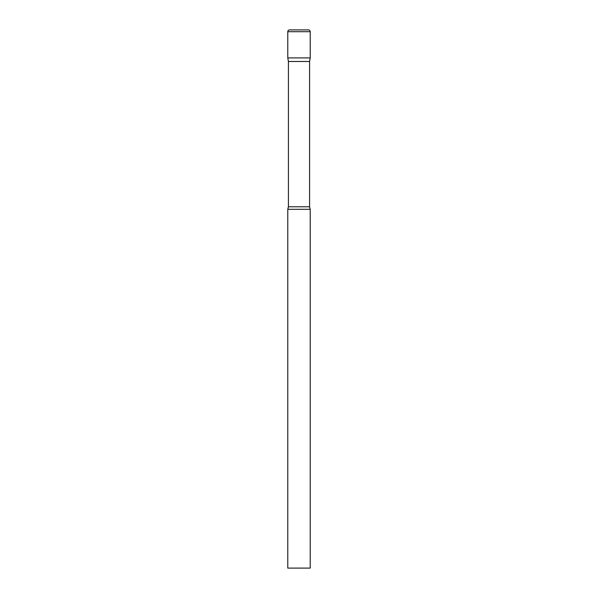 <?xml version="1.0" encoding="UTF-8"?>
<svg xmlns="http://www.w3.org/2000/svg" width="598" height="598" viewBox="0 0 598 598"><rect width="100%" height="100%" fill="white"/><g stroke="black" fill="none" stroke-linecap="round" stroke-linejoin="round"><path stroke-width="0.9" d="M309.585 61.482L309.585 206.781L288.415 206.781L288.415 61.482L309.585 61.482L310.213 57.924L287.788 57.924L310.213 57.924L310.213 31.694A1.794 1.794 0 0 0 308.419 29.9L289.582 29.9A1.794 1.794 0 0 0 287.788 31.694L310.213 31.694M288.415 61.482L287.788 57.924L287.788 31.694M299 209.3L287.788 209.3L287.788 568.1L310.213 568.1L310.213 209.3L299 209.3M288.415 206.781L287.788 209.3M309.585 206.781L310.213 209.3"/></g></svg>
